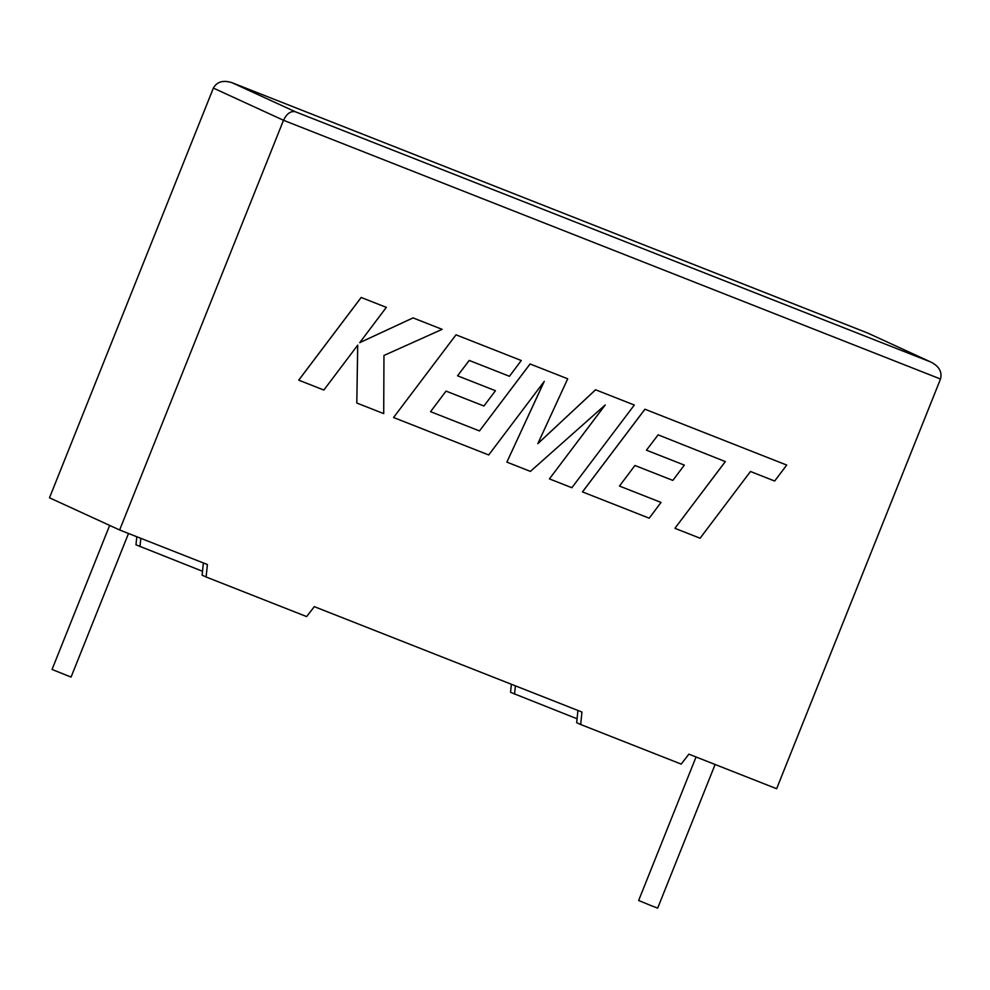 <?xml version="1.0" encoding="UTF-8"?>
<svg xmlns="http://www.w3.org/2000/svg" width="990" height="990" viewBox="0 0 990 990"><rect width="100%" height="100%" fill="white"/><g stroke="black" fill="none" stroke-linecap="round" stroke-linejoin="round"><path stroke-width="1.49" d="M696.044 756.991L638.649 900.479L651.061 905.615L657.682 908.102L715.114 764.503M128.514 533.474L71.07 677.073L52.049 669.463L109.667 525.405M688.879 754.157L776.63 788.721L940.5 379.022L283.499 120.285L119.642 529.984L207.393 564.535L206.118 576.997L306.64 616.584L314.313 606.647L581.959 712.058L580.672 724.507L681.194 764.094L688.879 754.157M119.642 529.984L49.5 497.797L213.37 88.085C216.958 81.712 223.146 79.893 231.92 82.665L295.243 111.722C290.577 110.843 286.667 113.701 283.499 120.285L213.37 88.085M577.083 718.79L510.543 692.319L511.372 684.251M136.806 536.741L135.976 544.809L202.517 571.267M203.371 562.951L202.121 575.165L206.118 576.997M577.937 710.474L576.675 722.675L580.672 724.507M514.54 694.151L515.394 685.835M140.828 538.325L139.974 546.641M867.698 333.048L231.672 82.566L867.587 332.999L930.909 362.068C939.102 366.25 942.307 371.906 940.5 379.022M658.127 434.833L725.336 461.6L674.908 528.301L700.091 538.226L750.482 471.5L774.663 481.029L786.716 465.065L644.923 409.216L582.454 491.894L649.205 518.191L661.035 502.425L619.468 486.053L634.937 465.486L672.829 480.41L684.35 465.114L646.445 450.19L658.127 434.833M725.299 461.588L674.908 528.301M786.716 465.065L644.923 409.216M644.96 409.229L582.491 491.906M661.035 502.425L619.468 486.053M684.35 465.114L646.445 450.19M634.318 405.034L595.596 389.788L537.817 443.681L567.703 378.799L530.058 363.974L479.482 430.935L430.563 411.667L446.032 391.1L483.937 406.024L495.446 390.716L457.541 375.792L469.223 360.434L509.454 376.287L521.284 360.521L456.006 334.818L393.562 417.508L488.701 454.967L544.277 381.348L506.868 462.12L530.405 471.401L605.274 404.91L549.425 478.888L571.861 487.724L634.318 405.034L595.559 389.775L537.855 443.594M567.703 378.799L530.058 363.974M530.096 363.986L479.482 430.935M479.519 430.947L430.563 411.667M495.446 390.716L457.541 375.792M521.284 360.521L456.006 334.818L393.562 417.508M544.166 381.484L506.868 462.12M605.125 405.034L549.425 478.888M442.134 329.348L413.065 317.901L359.729 342.651L386.335 307.37L361.152 297.458L298.708 380.148L323.854 390.048L357.724 345.139L356.808 403.029L383.712 413.622L383.959 355.472L442.134 329.348L413.04 317.889L359.766 342.602M361.189 297.47L298.745 380.16M357.687 345.188L356.808 403.029M386.335 307.37L361.152 297.458M295.243 111.722L930.909 362.068L867.587 332.999"/></g></svg>
